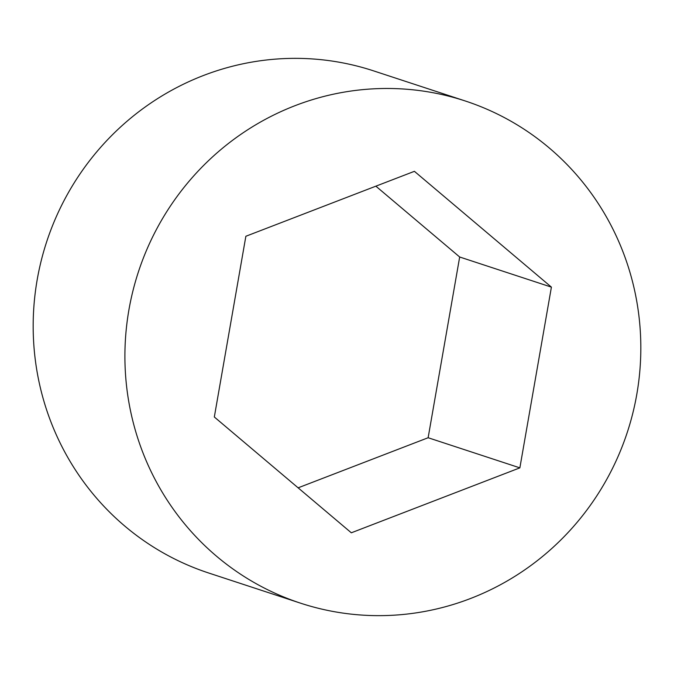 <?xml version="1.0" encoding="UTF-8"?>
<svg xmlns="http://www.w3.org/2000/svg" width="674" height="674" viewBox="0 0 674 674"><rect width="100%" height="100%" fill="white"/><g stroke="black" fill="none" stroke-linecap="round" stroke-linejoin="round"><path stroke-width="1.01" d="M300.419 603.129L208.696 573.01A264.259 257.274 -71.8 0 1 41.266 260.501A264.259 257.274 -71.8 0 1 336.545 61.764A264.259 257.274 -71.8 0 1 373.581 70.871L465.304 100.99A264.259 257.274 -71.8 0 1 632.734 413.499A264.259 257.274 -71.8 0 1 337.455 612.236A264.259 257.274 -71.8 0 1 300.419 603.129A264.259 257.274 -71.8 0 1 132.997 290.62A264.259 257.274 -71.8 0 1 428.276 91.883A264.259 257.274 -71.8 0 1 465.304 100.99M375.873 186.176L459.676 257.005L428.133 437.738L298.127 487.824M519.865 467.857L351.322 532.797L214.324 416.995L245.867 236.262L414.409 171.322L551.408 287.124L519.865 467.857L428.133 437.738M459.676 257.005L551.408 287.124"/></g></svg>
